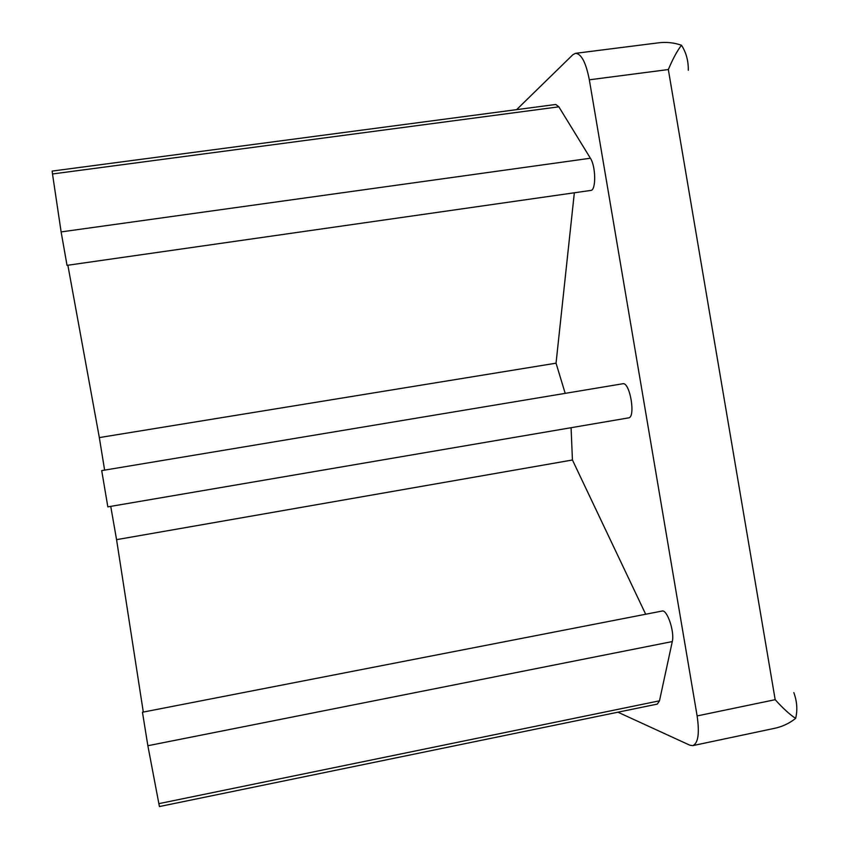 <?xml version="1.0" encoding="UTF-8"?>
<svg xmlns="http://www.w3.org/2000/svg" width="849" height="849" viewBox="0 0 849 849"><rect width="100%" height="100%" fill="white"/><g stroke="black" fill="none" stroke-linecap="round" stroke-linejoin="round"><path stroke-width="1.27" d="M793.826 692.593C797.073 701.476 797.667 710.072 795.63 718.381C789.793 714.582 782.98 708.342 775.179 699.682L668.333 69.544C672.864 58.793 677.247 50.685 681.482 45.241C686.162 52.479 688.433 60.82 688.295 70.244M617.934 712.205L689.855 745.21L692.773 745.634L773.97 728.453C782.056 726.808 789.273 723.454 795.63 718.381M681.482 45.241C673.841 42.588 665.987 41.813 657.933 42.896L575.516 53.328L572.863 54.729L516.595 109.648M692.773 745.634C698.186 743.299 699.64 733.398 697.125 715.93L589.333 79.806C585.969 62.571 581.363 53.742 575.516 53.328M52.5 173.971L61.128 231.915L67.029 265.355L590.787 190.431C596.147 190.558 595.924 166.436 590.395 158.232L558.854 106.825L555.755 104.469L52.15 171.084L52.5 173.971L558.854 106.825M147.864 745.73L159.421 806.55L657.317 704.097L659.482 700.818L672.291 641.568C674.796 631.953 667.102 609.179 662.082 611.047L142.462 712.237L147.864 745.73L672.291 641.568M645.686 614.241L572.438 459.999L571.069 427.716M143.301 712.067L116.568 539.656L572.438 459.999M116.568 539.656L110.741 506.365M107.844 506.864L628.547 417.888L107.834 506.864L101.71 470.601L622.784 383.759L101.71 470.601M628.547 417.888C635.975 417.559 629.916 381.626 622.784 383.759M565.201 393.352L556.042 363.181L574.338 192.787M104.618 470.123L99.333 437.585L556.042 363.181M99.333 437.585L67.867 265.238M589.333 79.806L668.333 69.544M697.125 715.93L775.179 699.682M61.128 231.915L590.395 158.232M158.805 803.663L659.482 700.818"/></g></svg>
